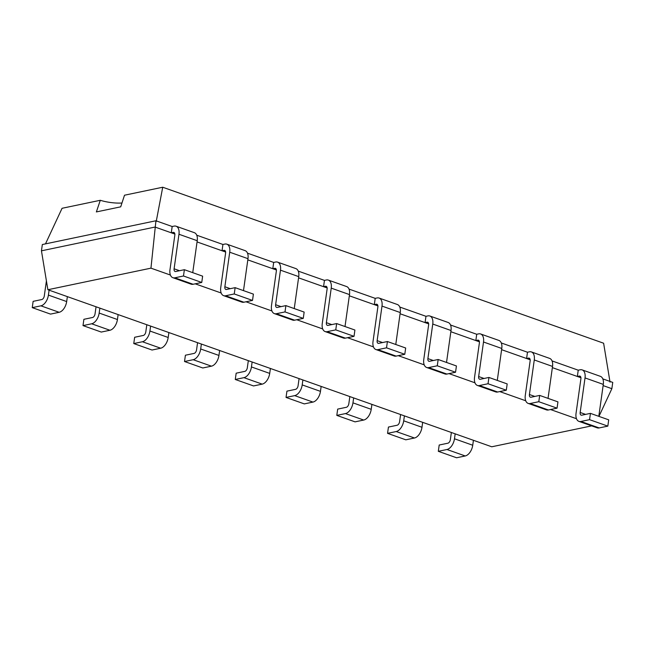 <?xml version="1.0" encoding="UTF-8"?>
<svg xmlns="http://www.w3.org/2000/svg" width="645" height="645" viewBox="0 0 645 645"><rect width="100%" height="100%" fill="white"/><g stroke="black" fill="none" stroke-linecap="round" stroke-linejoin="round"><path stroke-width="0.97" d="M591.675 425.877L491.756 446.783L47.875 289.734L150.954 268.159L170.417 275.044M195.217 283.824L221.179 293.007M245.979 301.779L271.932 310.963M296.74 319.743L322.694 328.926M347.494 337.698L373.447 346.881M398.255 355.661L424.208 364.844M449.009 373.616L474.97 382.799M499.77 391.579L525.723 400.763M550.532 409.535L576.485 418.718M47.875 289.734L41.449 250.824L155.042 227.056L174.868 234.071M150.954 268.159L155.929 220.767L172.175 226.516L171.288 232.805L173.223 232.402A3.298 1.911 109.5 0 1 173.876 232.434A3.298 1.911 109.5 0 1 174.835 235.111L169.982 269.658A9.901 5.724 -70.5 0 0 172.868 277.697A9.901 5.724 -70.5 0 0 174.843 277.802L193.105 284.268L201.756 282.454L202.635 276.165L184.373 269.699L175.722 271.513A3.298 1.911 -70.5 0 1 175.069 271.481A3.298 1.911 -70.5 0 1 174.102 268.796L179.528 270.715M598.955 416.388L611.863 388.685L612.75 382.396L602.809 378.881M603.123 385.597L611.863 388.685M552.362 367.634L580.935 377.744M501.608 349.679L530.174 359.781M450.847 331.715L479.412 341.826M400.085 313.76L428.659 323.863M349.332 295.797L377.897 305.907M298.57 277.842L327.144 287.944M247.817 259.879L276.382 269.989M197.056 241.923L225.621 252.026M41.449 250.824L42.336 244.536L155.929 220.767M552.047 360.918L578.234 370.19L577.356 376.478L579.283 376.075A3.298 1.911 109.5 0 1 579.944 376.108A3.298 1.911 109.5 0 1 580.903 378.784L576.05 413.332A9.901 5.724 -70.5 0 0 578.928 421.37A9.901 5.724 -70.5 0 0 580.903 421.475L599.173 427.933L607.824 426.127L608.703 419.839L590.441 413.372L581.79 415.187A3.298 1.911 -70.5 0 1 581.129 415.146A3.298 1.911 -70.5 0 1 580.169 412.469L585.596 414.388M196.741 235.207L222.928 244.471L222.049 250.768L223.976 250.357A3.298 1.911 109.5 0 1 224.637 250.397A3.298 1.911 109.5 0 1 225.597 253.074L220.743 287.622A9.901 5.724 -70.5 0 0 223.622 295.66A9.901 5.724 -70.5 0 0 225.597 295.765L243.866 302.223L252.509 300.417L253.396 294.12L235.135 287.662L226.484 289.468A3.298 1.911 -70.5 0 1 225.823 289.436A3.298 1.911 -70.5 0 1 224.863 286.759L230.281 288.678M501.294 342.963L527.481 352.226L526.594 358.515L528.529 358.112A3.298 1.911 109.5 0 1 529.182 358.152A3.298 1.911 109.5 0 1 530.15 360.829L525.288 395.377A9.901 5.724 -70.5 0 0 528.174 403.407A9.901 5.724 -70.5 0 0 530.15 403.512L548.411 409.978L557.062 408.164L557.949 401.875L539.68 395.417L531.029 397.223A3.298 1.911 -70.5 0 1 530.375 397.191A3.298 1.911 -70.5 0 1 529.416 394.514L534.834 396.433M247.503 253.171L273.69 262.434L272.803 268.723L274.738 268.32A3.298 1.911 109.5 0 1 275.391 268.352A3.298 1.911 109.5 0 1 276.358 271.029L271.497 305.577A9.901 5.724 -70.5 0 0 274.383 313.615A9.901 5.724 -70.5 0 0 276.358 313.72L294.62 320.186L303.271 318.372L304.158 312.083L285.888 305.617L277.237 307.431A3.298 1.911 -70.5 0 1 276.584 307.391A3.298 1.911 -70.5 0 1 275.625 304.714L281.043 306.633M450.532 325.007L476.719 334.271L475.841 340.56L477.768 340.157A3.298 1.911 109.5 0 1 478.429 340.189A3.298 1.911 109.5 0 1 479.388 342.866L474.535 377.414A9.901 5.724 -70.5 0 0 477.413 385.452A9.901 5.724 -70.5 0 0 479.388 385.557L497.658 392.015L506.301 390.209L507.188 383.92L488.926 377.454L480.275 379.268A3.298 1.911 -70.5 0 1 479.614 379.228A3.298 1.911 -70.5 0 1 478.654 376.551L484.072 378.47M298.256 271.126L324.451 280.39L323.564 286.678L325.491 286.275A3.298 1.911 109.5 0 1 326.152 286.315A3.298 1.911 109.5 0 1 327.112 288.992L322.258 323.54A9.901 5.724 -70.5 0 0 325.136 331.57A9.901 5.724 -70.5 0 0 327.112 331.675L345.381 338.141L354.032 336.335L354.911 330.038L336.65 323.58L327.999 325.386A3.298 1.911 -70.5 0 1 327.338 325.354A3.298 1.911 -70.5 0 1 326.378 322.677L331.804 324.596M399.779 307.044L425.966 316.308L425.079 322.597L427.014 322.194A3.298 1.911 109.5 0 1 427.667 322.234A3.298 1.911 109.5 0 1 428.627 324.911L423.773 359.459A9.901 5.724 -70.5 0 0 426.659 367.489A9.901 5.724 -70.5 0 0 428.635 367.594L446.896 374.06L455.547 372.246L456.426 365.957L438.165 359.499L429.514 361.305A3.298 1.911 -70.5 0 1 428.861 361.273A3.298 1.911 -70.5 0 1 427.893 358.596L433.319 360.515M349.018 289.089L375.205 298.353L374.318 304.642L376.253 304.238A3.298 1.911 109.5 0 1 376.914 304.271A3.298 1.911 109.5 0 1 377.873 306.947L373.02 341.495A9.901 5.724 -70.5 0 0 375.898 349.534A9.901 5.724 -70.5 0 0 377.873 349.638L396.135 356.105L404.786 354.29L405.673 348.002L387.403 341.536L378.76 343.35A3.298 1.911 -70.5 0 1 378.099 343.309A3.298 1.911 -70.5 0 1 377.14 340.633L382.558 342.551M473.43 440.301L472.737 445.235A9.901 5.724 109.5 0 1 465.23 455.967L446.961 449.5L438.318 451.315L439.197 445.026L447.848 443.212A3.298 1.911 109.5 0 0 450.355 439.64L451.355 432.489M438.318 451.315L456.579 457.773L465.23 455.967M46.408 280.865L44.287 295.966A3.298 1.911 109.5 0 1 41.78 299.538L33.137 301.352L32.25 307.641L50.512 314.107L59.163 312.293L40.901 305.835L32.25 307.641M67.37 296.627L66.669 301.562L48.407 295.104A9.901 5.724 109.5 0 1 40.901 305.835M48.407 295.104L49.101 290.169M472.737 445.235L454.475 438.777A9.901 5.724 109.5 0 1 446.961 449.5M454.475 438.777L455.168 433.843M66.669 301.562A9.901 5.724 109.5 0 1 59.163 312.293M422.677 422.346L421.983 427.28A9.901 5.724 109.5 0 1 414.469 438.003L396.207 431.545L387.556 433.351L388.443 427.063L397.094 425.257A3.298 1.911 109.5 0 0 399.594 421.677L400.601 414.533M387.556 433.351L405.826 439.817L414.469 438.003M96.049 306.778L95.041 313.922A3.298 1.911 109.5 0 1 92.541 317.501L83.89 319.307L83.011 325.604L101.273 332.062L109.924 330.256L91.655 323.79L83.011 325.604M118.124 314.591L117.43 319.525L99.169 313.059A9.901 5.724 109.5 0 1 91.655 323.79M99.169 313.059L99.862 308.125M421.983 427.28L403.714 420.814A9.901 5.724 109.5 0 1 396.207 431.545M403.714 420.814L404.407 415.88M117.43 319.525A9.901 5.724 109.5 0 1 109.924 330.256M371.915 404.383L371.222 409.317A9.901 5.724 109.5 0 1 363.716 420.048L345.446 413.582L336.803 415.396L337.682 409.107L346.333 407.293A3.298 1.911 109.5 0 0 348.832 403.722L349.84 396.57M336.803 415.396L355.064 421.854L363.716 420.048M146.81 324.741L145.802 331.885A3.298 1.911 109.5 0 1 143.303 335.456L134.652 337.271L133.765 343.559L152.035 350.025L160.678 348.211L142.416 341.745L133.765 343.559M168.885 332.546L168.192 337.48L149.922 331.022A9.901 5.724 109.5 0 1 142.416 341.745M149.922 331.022L150.616 326.088M371.222 409.317L352.96 402.859A9.901 5.724 109.5 0 1 345.446 413.582M352.96 402.859L353.654 397.925M168.192 337.48A9.901 5.724 109.5 0 1 160.678 348.211M321.154 386.428L320.46 391.362A9.901 5.724 109.5 0 1 312.954 402.085L294.692 395.627L286.041 397.433L286.928 391.144L295.571 389.338A3.298 1.911 109.5 0 0 298.079 385.758L299.078 378.615M286.041 397.433L304.303 403.899L312.954 402.085M197.564 342.697L196.564 349.84A3.298 1.911 109.5 0 1 194.056 353.42L185.405 355.226L184.526 361.514L202.788 367.981L211.439 366.175L193.178 359.708L184.526 361.514M219.639 350.509L218.945 355.443L200.684 348.977A9.901 5.724 109.5 0 1 193.178 359.708M200.684 348.977L201.377 344.043M320.46 391.362L302.199 384.896A9.901 5.724 109.5 0 1 294.692 395.627M302.199 384.896L302.892 379.961M218.945 355.443A9.901 5.724 109.5 0 1 211.439 366.175M270.4 368.464L269.707 373.399A9.901 5.724 109.5 0 1 262.201 384.13L243.931 377.664L235.28 379.478L236.167 373.189L244.818 371.375A3.298 1.911 109.5 0 0 247.317 367.803L248.325 360.652M235.28 379.478L253.55 385.936L262.201 384.13M269.707 373.399L251.437 366.94A9.901 5.724 109.5 0 1 243.931 377.664M251.437 366.94L252.131 362.006M172.175 226.516L174.102 226.113A9.901 5.724 109.5 0 1 176.077 226.218A9.901 5.724 109.5 0 1 178.963 234.256L174.102 268.796M201.756 282.454L183.486 275.995L174.843 277.802M183.486 275.995L184.373 269.699M578.234 370.19L580.169 369.787A9.901 5.724 109.5 0 1 582.145 369.891L600.406 376.349A9.901 5.724 109.5 0 1 603.293 384.388L598.802 416.331M578.928 421.37L597.197 427.829A9.901 5.724 -70.5 0 0 599.173 427.933M192.734 272.658L197.225 240.714L178.963 234.256M172.868 277.697L191.13 284.163A9.901 5.724 -70.5 0 0 193.105 284.268M176.077 226.218L194.347 232.676A9.901 5.724 109.5 0 1 197.225 240.714M582.145 369.891A9.901 5.724 109.5 0 1 585.023 377.922L580.169 412.469M607.824 426.127L589.554 419.661L580.903 421.475M589.554 419.661L590.441 413.372M222.928 244.471L224.863 244.068A9.901 5.724 109.5 0 1 226.838 244.173A9.901 5.724 109.5 0 1 229.717 252.211L224.863 286.759M252.509 300.417L234.248 293.951L225.597 295.765M234.248 293.951L235.135 287.662M527.481 352.226L529.408 351.823A9.901 5.724 109.5 0 1 531.383 351.928L549.653 358.394A9.901 5.724 109.5 0 1 552.531 366.425L548.04 398.376M528.174 403.407L546.436 409.873A9.901 5.724 -70.5 0 0 548.411 409.978M226.838 244.173L245.1 250.639A9.901 5.724 109.5 0 1 247.986 258.677L243.496 290.621M223.622 295.66L241.891 302.118A9.901 5.724 -70.5 0 0 243.866 302.223M531.383 351.928A9.901 5.724 109.5 0 1 534.27 359.966L529.416 394.514M557.062 408.164L538.801 401.706L530.15 403.512M538.801 401.706L539.68 395.417M273.69 262.434L275.617 262.031A9.901 5.724 109.5 0 1 277.592 262.136A9.901 5.724 109.5 0 1 280.478 270.166L275.625 304.714M303.271 318.372L285.009 311.914L276.358 313.72M285.009 311.914L285.888 305.617M476.719 334.271L478.654 333.868A9.901 5.724 109.5 0 1 480.63 333.973L498.891 340.431A9.901 5.724 109.5 0 1 501.778 348.469L497.287 380.413M477.413 385.452L495.683 391.91A9.901 5.724 -70.5 0 0 497.658 392.015M277.592 262.136L295.861 268.594A9.901 5.724 109.5 0 1 298.74 276.632L294.249 308.576M274.383 313.615L292.645 320.081A9.901 5.724 -70.5 0 0 294.62 320.186M480.63 333.973A9.901 5.724 109.5 0 1 483.508 342.003L478.654 376.551M506.301 390.209L488.039 383.743L479.388 385.557M488.039 383.743L488.926 377.454M324.451 280.39L326.378 279.986A9.901 5.724 109.5 0 1 328.353 280.091A9.901 5.724 109.5 0 1 331.232 288.13L326.378 322.677M354.032 336.335L335.763 329.869L327.112 331.675M335.763 329.869L336.65 323.58M425.966 316.308L427.893 315.905A9.901 5.724 109.5 0 1 429.868 316.01L448.138 322.476A9.901 5.724 109.5 0 1 451.016 330.506L446.525 362.458M426.659 367.489L444.921 373.955A9.901 5.724 -70.5 0 0 446.896 374.06M328.353 280.091L346.615 286.557A9.901 5.724 109.5 0 1 349.501 294.596L345.011 326.539M325.136 331.57L343.406 338.036A9.901 5.724 -70.5 0 0 345.381 338.141M429.868 316.01A9.901 5.724 109.5 0 1 432.755 324.048L427.893 358.596M455.547 372.246L437.278 365.788L428.635 367.594M437.278 365.788L438.165 359.499M375.205 298.353L377.14 297.95A9.901 5.724 109.5 0 1 379.115 298.055A9.901 5.724 109.5 0 1 381.993 306.085L377.14 340.633M404.786 354.29L386.524 347.824L377.873 349.638M386.524 347.824L387.403 341.536M379.115 298.055L397.376 304.513A9.901 5.724 109.5 0 1 400.255 312.551L395.772 344.494M375.898 349.534L394.159 356A9.901 5.724 -70.5 0 0 396.135 356.105M45.489 243.875L62.073 208.287L100.289 200.289A19.479 5.273 -172 0 0 121.97 203.022M156.211 221.549L162.725 187.227L603.615 343.221L610.033 382.122M96.363 211.931L120.704 206.835L124.509 195.217L162.725 187.227M96.371 211.931L100.289 200.289M174.416 232.821L173.223 232.402M580.476 376.495L579.283 376.075M225.169 250.784L223.976 250.357M529.722 358.539L528.529 358.112M275.931 268.739L274.738 268.32M478.961 340.576L477.768 340.157M326.684 286.703L325.491 286.275M428.199 322.621L427.014 322.194M377.446 304.658L376.253 304.238M585.023 377.922L603.293 384.388M229.717 252.211L247.986 258.677M534.27 359.966L552.531 366.425M280.478 270.166L298.74 276.632M483.508 342.003L501.778 348.469M331.232 288.13L349.501 294.596M432.755 324.048L451.016 330.506M381.993 306.085L400.255 312.551"/></g></svg>
